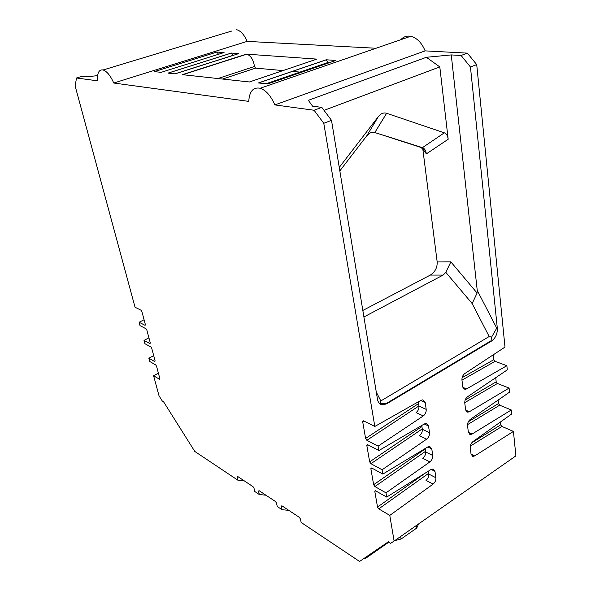<?xml version="1.0" encoding="UTF-8"?>
<svg xmlns="http://www.w3.org/2000/svg" width="591" height="591" viewBox="0 0 591 591"><rect width="100%" height="100%" fill="white"/><g stroke="black" fill="none" stroke-linecap="round" stroke-linejoin="round"><path stroke-width="0.89" d="M97.596 75.655L87.453 76.69L82.829 76.084L76.549 77.982L97.537 80.834C97.087 72.974 98.948 69.354 103.129 69.974L231.812 31.02M500.444 421.996L500.74 424.811L501.929 426.443L513.439 431.423L515.891 455.883L394.108 541.061L390.54 543.41L388.679 541.585L359.564 561.45L301.166 522.459L300.413 518.957L299.386 517.369L281.841 505.748L281.309 506.273L282.077 509.715L277.26 506.502L276.485 503.074L275.502 501.545L259.013 490.619L258.526 491.151L259.316 494.519L254.78 491.49L253.99 488.144L253.044 486.666L237.516 476.376L237.072 476.915L237.87 480.202L194.786 451.435L163.293 401.348L163.005 401.725L162.362 401.134L159.038 395.844L153.594 375.758L159.57 379.282L159.873 378.646L156.541 366.221L155.706 364.906L149.737 361.493L148.851 358.22L154.827 361.611L155.123 360.938L151.739 348.306L150.897 346.991L144.921 343.711L144.019 340.386L150.003 343.637L150.299 342.935L146.849 330.081L146.007 328.759L140.023 325.634L139.114 322.25L145.098 325.353L145.386 324.614L141.877 311.538L141.035 310.216L135.044 307.239L75.109 85.872L76.549 77.982M394.108 541.061L389.787 515.396L433.085 484.118C435.102 482.419 436.032 480.298 435.885 477.757L428.815 474.078C428.963 476.597 428.039 478.703 426.03 480.387L433.085 484.118M477.24 290.41L496.75 328.145L497.327 328.345C497.474 333.856 495.553 338.082 491.572 341.029L490.988 340.822L491.594 337.143L489.178 336.53L472.165 303.582L477.092 293.047L477.24 290.41L451.258 54.919L426.377 57.283L308.347 100.315L312.565 106.166L321.8 107.37L314.072 110.251L323.787 123.297L374.82 426.466L363.487 420.829L362.675 421.649L365.6 438.448L366.863 440.302L378.129 446.139L378.875 450.556L367.624 444.676L366.812 445.437L369.663 461.844L370.926 463.691L382.104 469.771L382.835 474.085L371.665 467.969L370.853 468.678L373.645 484.709L374.886 486.548L385.989 492.85L386.699 497.068L375.189 490.589L374.805 491.38L377.523 507.048L378.757 508.881L389.787 515.396M314.072 110.251L274.83 104.917C270.907 95.875 266.039 90.32 260.217 88.244C253.236 86.943 249.409 91.317 248.745 101.379L113.767 83.036C110.487 75.685 106.941 71.326 103.129 69.974M513.439 431.423L474.706 455.905L472.889 456.4L471.027 454.058L470.251 447.756C470.148 445.245 471.057 443.176 472.977 441.558L511.695 413.981L511.296 409.977L472.069 434.06L470.34 434.533L468.338 432.095L467.547 425.66C467.437 423.09 468.353 421.006 470.303 419.396L509.508 392.158L509.102 388.065L469.372 411.735L467.747 412.186L465.582 409.644L464.777 403.062C464.666 400.439 465.597 398.334 467.562 396.746L507.277 369.87L506.856 365.689L466.617 388.908L465.11 389.336L462.775 386.684L461.948 379.954C461.83 377.28 462.768 375.152 464.77 373.578L504.995 347.087L476.715 64.589L470.451 66.997L461.091 55.473L467.37 53.131L425.136 50.878L274.83 104.917M497.327 328.345L470.451 66.997M323.787 123.297L331.499 120.335L377.472 399.28C378.166 402.73 379.939 404.599 382.798 404.879L386.824 403.756L491.572 341.029M374.82 426.466L421.043 400.299L422.757 399.841L425.225 402.53L426.192 409.371L418.953 406.113C419.122 408.795 418.162 410.959 416.071 412.614L423.289 415.924C425.387 414.254 426.355 412.075 426.192 409.371M378.129 446.139L423.289 415.924M378.875 450.556L424.434 423.91L426.281 423.422L428.549 426.008L429.494 432.686L422.314 429.28C422.476 431.91 421.531 434.053 419.462 435.715L426.628 439.172C428.697 437.495 429.657 435.331 429.494 432.686M382.104 469.771L426.628 439.172M382.835 474.085L427.751 446.981L429.716 446.478L431.799 448.946L432.73 455.476L425.601 451.93C425.756 454.501 424.818 456.629 422.779 458.306L429.893 461.903C431.932 460.204 432.878 458.069 432.73 455.476M385.989 492.85L429.893 461.903M386.699 497.068L430.987 469.527L433.055 469.018L434.983 471.374L435.885 477.757M153.594 375.758L158.403 373.172M148.851 358.22L153.712 355.664M144.019 340.386L148.939 337.86M139.114 322.25L144.078 319.753M388.981 542.043L365.142 558.672L364.049 558.392M265.95 495.214L259.316 494.519M288.792 510.351L282.077 509.715M451.258 54.919L461.091 55.473M331.499 120.335L321.8 107.37M223.634 52.665L216.904 52.023L218.537 54.269L161.121 72.346L154.354 71.607L216.904 52.023M238.365 53.722L231.369 53.05L233.053 55.414M238.823 53.582L175.113 73.868L168.043 73.099L231.369 53.05M246.44 54.121L182.338 74.658L249.417 81.972L316.842 59.115L246.861 54.173C250.872 55.709 253.413 59.809 254.485 66.473L255.556 68.128L283.023 70.58M326.225 59.78L258.393 82.947L267.597 83.952L335.828 60.467L326.225 59.78L328.212 62.387L265.994 83.774M376.009 48.255L247.141 41.385L113.767 83.036M247.141 41.385C244.179 34.588 240.596 30.673 236.385 29.639M425.136 50.878C421.693 42.692 416.877 37.824 410.693 36.28C406.807 35.6 403.52 36.731 400.831 39.678M244.43 480.956L237.87 480.202M362.83 310.452L430.307 275.081C435.102 271.993 437.392 267.62 437.177 261.953L450.852 261.872L477.092 293.047M339.264 167.438L378.417 116.501C380.892 113.487 383.618 112.408 386.61 113.273L444.343 132.827C446.449 133.632 447.727 135.775 448.177 139.254L426.347 153.889L422.801 148.925L437.177 261.953M422.801 148.925L420.622 147.344L374.834 132.532L370.372 132.849L366.789 135.782L339.832 170.895M324.031 110.354L439.807 66.916L448.177 139.254M378.417 116.501L366.789 135.782M386.61 113.273L374.834 132.532L422.454 147.639L444.343 132.827M426.377 57.283L439.807 66.916M363.908 316.975L443.102 275.074L430.307 275.081M472.165 303.582L445.821 272.362L443.102 275.074M386.824 403.756L380.168 403.557L380.826 400.942L376.282 392.055M299.992 72.095L292.213 71.4M316.842 59.115L313.873 60.127M428.386 471.145L428.815 474.078M425.114 448.569L425.601 451.93M498.117 400.077L498.486 403.557L499.683 405.197L511.296 409.977M421.76 425.476L422.314 429.28M495.738 377.671L496.181 381.852L497.393 383.493L509.102 388.065M418.332 401.836L418.953 406.113M493.315 354.777L493.832 359.683L495.059 361.33L506.856 365.689M379.57 403.527L380.168 403.557M418.546 523.966L416.744 528.051L401.067 539.036L400.654 536.48M416.744 528.051L416.345 525.502M401.067 539.036L394.788 540.58M467.37 53.131L476.715 64.589M426.347 153.889C425.86 150.491 424.567 148.407 422.454 147.639L420.622 147.344M445.821 272.362L450.852 261.872M496.75 328.145L491.594 337.143M161.129 72.346L224.063 52.533M386.27 403.498L490.988 340.822M489.178 336.53L380.826 400.942M174.929 73.845L233.046 55.34M222.608 79.046L255.556 68.128M254.485 66.473L217.931 78.537M281.309 506.273L282.018 505.859M258.526 491.151L259.22 490.759M237.072 476.915L237.752 476.531M431.179 469.417L434.983 471.374M378.757 508.881L428.697 473.295M425.675 472.837L377.523 507.048M471.707 442.836L500.74 424.811M374.805 491.38L375.75 490.803M427.766 446.966L431.799 448.946M374.886 486.548L425.513 451.347M425.173 448.975L373.645 484.709M468.353 421.73L498.486 403.557M370.853 468.678L371.865 468.072M424.272 424.006L428.549 426.008M370.926 463.691L422.255 428.896M421.915 426.525L369.663 461.844M465.191 399.981L496.181 381.852M366.812 445.437L367.898 444.816M420.666 400.513L425.225 402.53M366.863 440.302L418.93 405.943M418.583 403.572L365.6 438.448M462.11 377.656L493.832 359.683M362.675 421.649L363.834 421.006M501.929 426.443L470.303 446.131M471.042 454.161L474.706 455.905M499.683 405.197L467.518 424.648M468.382 432.383L472.069 434.06M497.393 383.493L464.748 402.656M465.671 410.132L469.372 411.735M495.059 361.33L461.97 380.139M462.916 387.386L466.617 388.908M260.217 88.244L410.693 36.28M326.358 59.802L258.54 82.962M216.986 52.03L154.443 71.614M231.45 53.057L168.139 73.107M182.796 74.71L246.861 54.173M382.798 404.879L379.954 403.55M222.556 79.039L255.511 68.12M463.699 388.76L465.11 389.336M466.469 411.639L467.747 412.186M469.188 434.008L470.34 434.533M471.847 455.905L472.889 456.4"/></g></svg>
